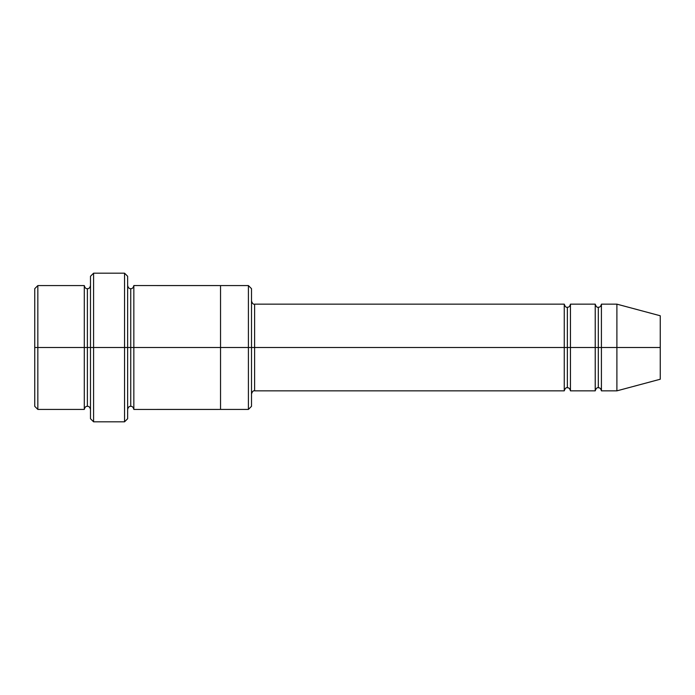 <?xml version="1.0" encoding="UTF-8"?>
<svg xmlns="http://www.w3.org/2000/svg" width="695" height="695" viewBox="0 0 695 695"><rect width="100%" height="100%" fill="white"/><g stroke="black" fill="none" stroke-linecap="round" stroke-linejoin="round"><path stroke-width="0.52" stroke-dasharray="3.48 2.61" d="M254.605 347.5L254.605 390.851L254.605 304.149L254.605 347.5L564.253 347.5L564.253 304.149L564.253 347.5L567.355 347.5L567.355 307.242L567.355 347.5L564.253 347.5L564.253 390.851L564.253 304.149L564.253 347.5L254.605 347.5L254.605 390.851L254.605 304.149L254.605 347.5L251.503 347.5L251.503 393.952L251.503 347.5L251.503 393.952L251.503 347.5L254.605 347.5M90.489 347.5L90.489 418.72L90.489 276.28L90.489 347.5L87.388 347.5L87.388 288.668L87.388 406.332L87.388 347.5L87.388 406.332L87.388 347.5L84.295 347.5L84.295 285.576L84.295 347.5L87.388 347.5L87.388 288.668L87.388 347.5L93.582 347.5L93.582 421.813L93.582 273.187L93.582 347.5L124.553 347.5L124.553 273.187L124.553 347.5L124.553 273.187L124.553 347.5L127.645 347.5L127.645 409.433L127.645 285.567L127.645 418.72L127.645 285.567L127.645 347.5L127.645 285.567L127.645 347.5L130.747 347.5L130.747 288.668L130.747 347.5L127.645 347.5L127.645 276.28L127.645 347.5L93.582 347.5L93.582 273.187L93.582 347.5L90.489 347.5L90.489 276.28L90.489 409.424M251.503 347.5L251.503 406.332L251.503 288.668L251.503 347.5L248.41 347.5L248.41 285.576L248.41 347.5L248.41 285.576L248.41 347.5L220.541 347.5L220.541 285.567L220.541 347.5L133.84 347.5L133.84 409.433L133.84 285.567L133.84 347.5L220.541 347.5L220.541 409.433L220.541 285.576L220.541 409.424L220.541 347.5L248.41 347.5L248.41 409.424L248.41 347.5L251.503 347.5L251.503 406.332L251.503 301.048M34.75 347.5L34.75 288.668L34.75 406.332L34.75 347.5L37.843 347.5L37.843 285.576L37.843 347.5L34.75 347.5M84.295 347.5L37.843 347.5L37.843 285.576L37.843 347.5L84.295 347.5L84.295 285.576L84.295 347.5M616.899 347.5L616.899 304.149L616.899 347.5L601.418 347.5L601.418 304.149L601.418 390.851L601.418 304.149L601.418 347.5L598.317 347.5L598.317 307.242L598.317 347.5L595.224 347.5L595.224 304.149L595.224 347.5L598.317 347.5L598.317 387.758L598.317 347.5L598.317 387.758L598.317 347.5L616.899 347.5L616.899 304.149L616.899 347.5L660.25 347.5L660.25 315.765L660.25 347.5L616.899 347.5L616.899 390.851L616.899 347.5M595.224 347.5L595.224 390.851L595.224 304.149L595.224 347.5L570.447 347.5L570.447 390.851L570.447 304.149L570.447 347.5L595.224 347.5L595.224 390.851L595.224 347.5M567.355 347.5L567.355 387.758L567.355 347.5L567.355 387.758L567.355 347.5L570.447 347.5L570.447 390.851L570.447 304.149L570.447 347.5L567.355 347.5L567.355 307.242L567.355 347.5M130.747 347.5L130.747 406.332L130.747 347.5L130.747 406.332L130.747 347.5L133.84 347.5L133.84 409.433L133.84 285.567L133.84 347.5L130.747 347.5L130.747 288.668L130.747 347.5M564.253 347.5L564.253 390.851L564.253 347.5M220.541 347.5L220.541 409.424L220.541 347.5M124.553 347.5L124.553 421.813L124.553 347.5M127.645 347.5L127.645 285.567M598.317 347.5L598.317 307.242L598.317 347.5M660.25 347.5L660.25 379.235L660.25 347.5M601.418 347.5L601.418 390.851L601.418 347.5M37.843 347.5L37.843 409.424L37.843 347.5M248.41 347.5L248.41 409.424L248.41 347.5M93.582 347.5L93.582 421.813L93.582 347.5"/><path stroke-width="1.04" d="M254.605 347.5L254.605 390.851L254.605 347.5L251.503 347.5L251.503 288.668L251.503 406.332L251.503 347.5L248.41 347.5L248.41 285.576L248.41 347.5L254.605 347.5L254.605 304.149L254.605 347.5L567.355 347.5L567.355 307.242L567.355 387.758L567.355 347.5L564.253 347.5L564.253 304.149L564.253 390.851L564.253 304.149L564.253 390.851L564.253 347.5L254.605 347.5L254.605 390.851L254.605 347.5M90.489 347.5L90.489 276.28L90.489 347.5L93.582 347.5L93.582 273.187L93.582 347.5L93.582 273.187L93.582 347.5L124.553 347.5L124.553 273.187L124.553 347.5L127.645 347.5L127.645 276.28L127.645 347.5L130.747 347.5L130.747 288.668L130.747 406.332L130.747 347.5L127.645 347.5L127.645 276.28L127.645 418.72L127.645 347.5L124.553 347.5L124.553 273.187L124.553 421.813L124.553 347.5L93.582 347.5L93.582 421.813L93.582 347.5L87.388 347.5L87.388 288.668L87.388 406.332L87.388 347.5L84.295 347.5L84.295 285.576L84.295 347.5L87.388 347.5L87.388 406.332L87.388 288.668L87.388 347.5L90.489 347.5L90.489 418.72L90.489 347.5M34.75 347.5L34.75 288.668L34.75 347.5L37.843 347.5L37.843 285.576L37.843 347.5L37.843 285.576L37.843 347.5L84.295 347.5L84.295 285.576L84.295 409.424L84.295 347.5L84.295 409.424L84.295 347.5L37.843 347.5L37.843 409.424L37.843 347.5L34.75 347.5L34.75 406.332L34.75 347.5M616.899 347.5L616.899 304.149L616.899 347.5L616.899 304.149L616.899 347.5L660.25 347.5L660.25 315.765L660.25 379.235L660.25 347.5L616.899 347.5L616.899 390.851L616.899 347.5L616.899 390.851L616.899 347.5L601.418 347.5L601.418 304.149L601.418 347.5L616.899 347.5M595.224 347.5L598.317 347.5L598.317 307.242L598.317 387.758L598.317 347.5L595.224 347.5L595.224 304.149L595.224 390.851L595.224 304.149L595.224 390.851L595.224 347.5L570.447 347.5L570.447 390.851L570.447 347.5L567.355 347.5L567.355 387.758L567.355 307.242L567.355 347.5L570.447 347.5L570.447 304.149L570.447 347.5L595.224 347.5M598.317 347.5L598.317 387.758L598.317 307.242L598.317 347.5L601.418 347.5L601.418 390.851L601.418 347.5L598.317 347.5M130.747 347.5L130.747 406.332L130.747 288.668L130.747 347.5L133.84 347.5L133.84 409.433L133.84 347.5L130.747 347.5M248.41 347.5L248.41 285.576L248.41 409.424L248.41 347.5L220.541 347.5L220.541 285.576L220.541 347.5L248.41 347.5L248.41 409.424L248.41 347.5M220.541 347.5L220.541 285.567L220.541 409.433L220.541 347.5L133.84 347.5L133.84 285.567L133.84 347.5L220.541 347.5L220.541 285.567L220.541 347.5M570.447 347.5L570.447 390.851L570.447 347.5M133.84 347.5L133.84 409.433L133.84 347.5M601.418 347.5L601.418 304.149L601.418 347.5M37.843 347.5L37.843 409.424L37.843 347.5M124.553 347.5L124.553 421.813L124.553 347.5M93.582 347.5L93.582 421.813L93.582 347.5M660.25 379.235L616.899 390.851L601.418 390.851C600.854 388.618 599.82 387.593 598.317 387.758C597.101 387.323 596.067 388.357 595.224 390.851L570.447 390.851C569.891 388.618 568.857 387.593 567.355 387.758C566.138 387.323 565.105 388.357 564.253 390.851L254.605 390.851C253.388 390.416 252.355 391.45 251.503 393.952M90.489 276.28L93.582 273.187L124.553 273.187L127.645 276.28M251.503 288.668L248.41 285.576L133.84 285.567C133.275 287.799 132.25 288.833 130.747 288.668C129.235 288.833 128.21 287.799 127.645 285.567M34.75 288.668L37.843 285.576L84.295 285.576C84.851 287.799 85.885 288.833 87.388 288.668C88.899 288.833 89.924 287.799 90.489 285.576M90.489 409.424C89.924 407.201 88.899 406.167 87.388 406.332C85.885 406.167 84.851 407.201 84.295 409.424L37.843 409.424L34.75 406.332M660.25 315.765L616.899 304.149L601.418 304.149C600.854 306.382 599.82 307.407 598.317 307.242C597.101 307.677 596.067 306.643 595.224 304.149L570.447 304.149C569.891 306.382 568.857 307.407 567.355 307.242C566.138 307.677 565.105 306.643 564.253 304.149L254.605 304.149C253.388 304.584 252.355 303.55 251.503 301.048M251.503 406.332L248.41 409.424L133.84 409.433C133.275 407.201 132.25 406.167 130.747 406.332C129.235 406.167 128.21 407.201 127.645 409.433M127.645 418.72L124.553 421.813L93.582 421.813L90.489 418.72"/></g></svg>
